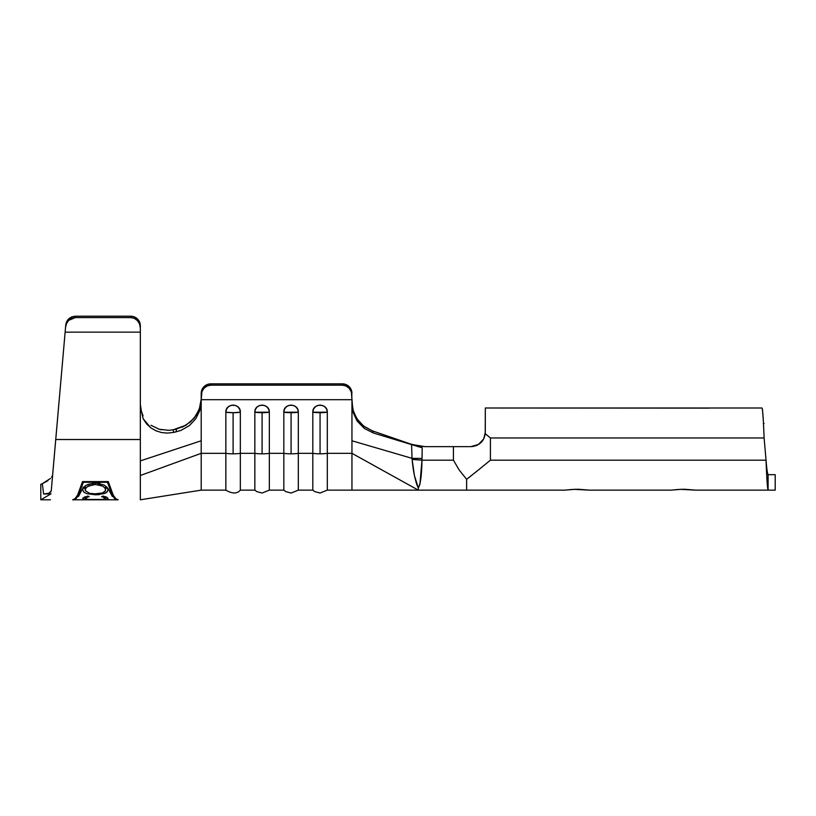 <?xml version="1.0" encoding="UTF-8"?>
<svg xmlns="http://www.w3.org/2000/svg" width="816" height="816" viewBox="0 0 816 816"><rect width="100%" height="100%" fill="white"/><g stroke="black" fill="none" stroke-linecap="round" stroke-linejoin="round"><path stroke-width="1.22" d="M210.875 383.846A9.659 9.517 180 0 0 201.205 393.363L201.205 395.648L201.94 391.639L204.041 388.243L207.172 385.968L210.875 385.172L210.875 383.846L207.172 384.571L210.875 383.846L342.292 383.846L342.292 385.172L342.292 383.846L210.875 383.846L210.875 385.172L342.292 385.172L345.984 385.968L349.126 388.243L351.217 391.639L351.951 395.648L351.217 391.639L349.126 388.243L345.984 385.968L342.292 385.172L210.875 385.172L207.172 385.968L204.041 388.243L201.94 391.639L201.205 399.687L351.951 399.687L351.217 389.722L353.002 412.213L357.122 421.025L364.313 428.441L373.432 433.01L372.422 430.868L363.467 425.972L356.551 418.322L352.757 409.408L351.951 402.696L353.44 411.805L357.724 420.036L364.242 426.564L372.422 430.868L363.467 425.972L356.551 418.322L352.757 409.408L351.951 402.696L353.44 411.805L357.724 420.036L364.242 426.564L372.422 430.868L410.897 444.108L372.422 430.868L373.432 433.01L411.611 444.618L412.019 458.347L422.025 458.429L412.019 458.327L411.611 444.618L373.432 433.01L364.313 428.441L357.122 421.025L353.002 412.213L351.951 404.532L351.951 490.141L351.951 453.329L327.308 453.329A10.506 1.805 180 0 1 320.066 453.829A10.506 1.805 180 0 1 312.814 453.329L312.814 490.141L312.814 453.329L298.319 453.329A10.506 1.805 180 0 1 291.077 453.829A10.506 1.805 180 0 1 283.825 453.329L283.825 490.141L283.825 453.329L269.331 453.329A10.506 1.805 180 0 1 262.089 453.829A10.506 1.805 180 0 1 254.837 453.329L254.837 490.141L254.837 453.329L240.343 453.329L240.343 412.202C240.791 402.992 225.4 402.992 225.848 412.202L225.848 453.329A10.506 1.805 0 0 0 233.101 453.829L233.101 412.702A10.506 1.805 180 0 1 225.848 412.202L226.399 409.469L227.97 407.153L230.326 405.603L233.101 405.062L235.875 405.603L238.221 407.153L239.792 409.469L240.343 412.202L240.343 453.329L254.837 453.329A10.506 1.805 0 0 0 262.089 453.829L262.089 412.702A10.506 1.805 180 0 1 254.837 412.202L254.837 453.329L254.837 412.202L255.388 409.469L256.958 407.153L259.315 405.603L262.089 405.062L264.863 405.603L267.209 407.153L268.78 409.469L269.331 412.202L269.331 453.329L283.825 453.329A10.506 1.805 0 0 0 291.077 453.829L291.077 412.702A10.506 1.805 180 0 1 283.825 412.202L283.825 453.329L283.825 412.202L284.376 409.469L285.947 407.153L288.303 405.603L291.077 405.062L293.852 405.603L296.198 407.153L297.769 409.469L298.319 412.202L298.319 453.329L312.814 453.329A10.506 1.805 0 0 0 320.066 453.829L320.066 412.702A10.506 1.805 180 0 1 312.814 412.202L312.814 453.329L312.814 412.202L313.375 409.469L314.945 407.153L317.291 405.603L320.066 405.062L322.84 405.603L325.186 407.153L326.757 409.469L327.308 412.202L327.308 453.329L351.951 453.329L351.951 399.687L201.205 399.687L201.205 453.329L225.848 453.329L225.848 412.202L233.101 412.702L233.101 453.829A10.506 1.805 180 0 1 225.848 453.329L201.205 453.329L201.205 490.141L201.205 453.329L140.332 475.504L140.332 439.518L55.733 439.518L51.816 484.337M73.726 499.8L76.031 498.658L78.479 495.281L83.324 482.276L107.477 482.276L107.477 481.624L83.324 481.624L81.58 484.898L83.324 481.624L107.477 481.624L112.322 495.281L114.77 498.658L117.147 499.8C116.076 500.218 114.475 498.709 112.322 495.281L107.477 482.276L83.324 482.276L78.479 495.281C76.327 498.709 74.725 500.218 73.654 499.8L117.076 499.8M83.324 499.8L85.802 499.8L83.324 499.8M85.18 498.474L85.18 496.75L85.18 498.474L88.24 499.474L102.622 499.463L104.887 499.086L105.56 498.229L101.592 496.597L103.03 496.067L106.804 497.24L108.1 498.464L105.733 499.494L86.445 499.606L83.63 499.219L82.793 498.148L87.751 496.067L89.209 496.597L85.425 498.015L85.262 498.709L86.465 499.219M96.594 483.103L104.193 485.102L107.09 487.305L108.1 489.794L107.12 491.997L104.254 493.588L95.503 494.812L86.7 493.649L83.773 492.079L82.702 489.886L83.66 487.376L86.516 485.143L94.177 483.103M82.702 489.886L83.365 487.795L85.435 485.795L88.189 484.347L95.421 483.072M44.36 494.017L43.625 494.006L44.36 494.017M50.99 493.833C50.296 501.677 50.296 501.677 50.99 493.833L43.625 494.006L50.99 493.833C50.296 501.677 50.296 501.677 50.99 493.833C50.296 501.677 50.296 501.677 50.99 493.833L40.8 499.8L40.8 484.337L42.32 483.674L40.8 484.337L40.8 499.8L50.99 493.833M139.597 322.065L140.332 325.706L139.597 322.065L137.496 318.985L134.365 316.924L130.672 316.2L75.398 316.2C69.941 316.69 66.728 319.586 65.77 324.89L66.718 321.514L65.77 324.89L51.245 490.916L48.95 493.241L45.094 493.996M118.126 499.8L118.136 499.8C117.055 500.249 115.423 498.688 113.21 495.098L115.709 498.617L118.065 499.8M108.283 481.603L113.21 495.098L108.283 481.603L82.518 481.603L108.283 481.603M72.675 499.8L75.092 498.617L77.591 495.098L82.518 481.603L77.591 495.098C75.378 498.688 73.746 500.249 72.675 499.8L72.736 499.8M564.55 490.141L418.312 490.141L564.55 490.141L576.035 489.253M472.566 474.677L467.956 478.288M421.189 474.677L421.087 476.116M466.619 479.308L466.619 490.141L466.619 479.308L478.309 470.077L466.619 479.308L459.184 470.006L466.619 479.308M762.042 408L485.306 408L485.224 433.704L490.416 437.957L764.102 437.957C763.409 419.781 762.725 409.795 762.042 408L755.871 408L762.042 408C762.725 409.795 763.409 419.781 764.102 437.957L766.04 460.183C766.724 468.812 767.417 473.637 768.101 474.677L768.101 490.141C767.417 488.356 766.724 478.38 766.04 460.183L764.102 437.957L490.416 437.957L490.416 460.183L766.04 460.183C766.724 468.812 767.417 473.637 768.101 474.677L775.2 474.677L775.2 490.141L768.101 490.141L768.101 474.677C767.417 473.637 766.724 468.812 766.04 460.183C766.724 468.812 767.417 473.637 768.101 474.677L775.2 474.677L775.2 490.141L695.956 490.141L768.101 490.141C767.417 488.356 766.724 478.38 766.04 460.183L490.416 460.183L478.309 470.077L490.416 460.183L490.416 437.957L485.224 433.704L483.643 438.886L480.308 443.108L475.769 445.781L470.812 446.648L453.431 446.648L453.431 460.183L459.184 470.006L453.431 460.183L453.431 446.648L424.83 446.648L411.203 444.332L418.302 446.648M680.156 489.335L695.63 490.13M670.844 490.141L589.662 490.141L670.844 490.141L682.329 489.253M573.862 489.335L589.336 490.13M678.616 489.437L674.363 489.845M693.039 489.916L684.471 489.253M572.322 489.437L568.069 489.845M586.745 489.916L578.177 489.253M201.205 395.648L201.205 401.707L199.787 410.642L195.758 418.771L189.373 425.605L180.866 430.46L173.41 432.429L167.443 433.102L161.527 432.551L155.938 430.787L150.838 427.839L146.513 423.8L143.177 418.751L140.332 406.643L140.332 499.8L201.205 490.141L225.848 490.141L225.848 453.329L225.848 490.141C232.274 493.904 237.109 493.904 240.343 490.141L240.343 453.329L240.343 490.141L254.837 490.141L256.836 491.63L262.089 493.037L269.331 490.141L269.331 453.329L269.331 490.141L283.825 490.141L285.824 491.63L291.077 493.037L298.319 490.141L298.319 453.329L298.319 490.141L312.814 490.141L314.813 491.63L320.066 493.037L327.308 490.141L327.308 453.329L327.308 490.141L418.312 490.141L418.312 488.019C415.293 481.246 413.233 471.709 412.121 459.418L411.968 458.327L351.951 440.773L411.998 458.337L412.121 459.418L421.984 460.183A19.329 1.04 2.1 0 0 412.121 459.418L414.293 474.677M351.217 389.722L349.126 386.631L345.984 384.571L349.126 386.631L351.217 389.722M207.172 384.571L204.041 386.631L201.94 389.722L204.041 386.631L207.172 384.571M473.892 446.321L470.812 446.648L473.912 446.321L470.842 446.648L478.462 444.475M483.643 438.896L483.643 438.896A14.494 14.494 0 0 1 480.308 443.108A14.494 14.494 0 0 0 483.643 438.906L482.633 440.538M483.868 438.447L485.224 433.704C484.449 438.049 482.817 441.181 480.308 443.108L476.279 445.577M478.451 444.475L483.551 439.079M416.741 484.429L418.312 488.019L419.924 484.327L421.984 460.183L453.431 460.183L421.984 460.183L422.025 458.429L421.984 460.183C421.729 474.983 420.505 484.255 418.312 488.019L418.312 490.141L351.951 453.329L418.312 490.141M418.343 446.668L411.611 444.618L422.188 447.78L422.025 458.663L422.188 447.78M411.203 444.332L419.424 446.199L425.656 446.648L417.986 446.077L410.897 444.108L419.424 446.199L425.656 446.648M416.099 482.46L416.354 483.266M484.092 437.968A14.494 14.494 0 0 1 483.653 438.875A14.494 14.494 0 0 0 484.092 437.957L485.306 432.154L485.306 408.051M480.757 442.711L482.644 440.538M485.306 408L709.492 408.122M763.215 419.322L762.501 409.877M762.46 409.55L762.368 408.938M480.287 443.119A14.494 14.494 0 0 1 476.962 445.281L470.832 446.648L424.83 446.648M419.924 484.347L418.312 488.019L414.518 475.871M201.205 393.363L201.94 389.722M351.951 393.363A9.659 9.517 180 0 0 342.292 383.846L345.984 384.571M327.308 412.202A10.506 1.805 180 0 1 320.066 412.702L320.066 453.829A10.506 1.805 0 0 0 327.308 453.329L327.308 412.202C327.757 402.992 312.365 402.992 312.814 412.202L327.308 412.202M298.319 412.202A10.506 1.805 180 0 1 291.077 412.702L291.077 453.829A10.506 1.805 0 0 0 298.319 453.329L298.319 412.202C298.768 402.992 283.376 402.992 283.825 412.202L298.319 412.202M269.331 412.202A10.506 1.805 180 0 1 262.089 412.702L262.089 453.829A10.506 1.805 0 0 0 269.331 453.329L269.331 412.202C269.78 402.992 254.388 402.992 254.837 412.202L269.331 412.202M240.343 453.329A10.506 1.805 180 0 1 233.101 453.829A10.506 1.805 0 0 0 240.343 453.329M240.343 412.202A10.506 1.805 180 0 1 233.101 412.702L240.343 412.202M173.298 429.746L173.41 432.429L176.307 431.807L176.256 429.124L173.349 429.736L186.191 425.126L194.422 417.863L199.522 408.724L201.205 399.218M151.031 425.279L159.242 429.277L169.075 430.328L173.349 429.736L173.41 432.429L167.443 433.102L161.527 432.551L155.938 430.787L150.838 427.839L143.177 418.751L140.332 406.643L140.332 439.518L55.733 439.518L65.566 327.185L66.555 323.452L68.717 320.351L71.757 318.301L75.276 317.587L75.398 316.2L71.89 316.843L68.86 318.699L66.718 321.514M176.307 431.807L176.256 429.124L185.732 425.411L193.749 418.669L199.237 409.499L201.205 399.004L200.175 406.654L196.534 414.895L190.495 421.954L182.294 427.176M140.332 475.504L201.205 453.329L201.205 440.773L140.332 460.887L201.205 440.773L201.205 401.707L199.787 410.642L195.758 418.771L189.373 425.605L180.866 430.46M141.372 411.427L140.332 404.165M140.332 325.706L140.332 406.643L140.332 332.143L65.127 332.143L140.332 332.143L140.332 325.706A9.659 9.506 180 0 0 130.672 316.2L130.672 317.587L75.276 317.587L130.672 317.587L134.365 318.383L137.496 320.657L139.597 324.074L140.332 328.093L139.597 324.074L137.496 320.657L134.365 318.383L130.672 317.587L130.672 316.2L75.398 316.2L75.276 317.587L68.717 320.351L66.555 323.452L65.566 327.185L65.77 324.89M53.754 462.152L54.509 453.635L53.754 462.172M52.255 479.288L52.53 476.228L52.255 479.288M161.486 429.828L158.488 429.043M143.045 415.772L141.158 410.642M51.561 477.146L52.306 475.891M48.95 493.241L43.625 494.006L42.32 483.674L47.909 480.706M50.5 478.451L42.32 483.674L43.625 494.006M51.245 490.916L50.592 492.221M683.4 489.243L695.956 490.141M577.106 489.243L589.662 490.141M107.477 481.624L109.222 484.898L107.477 481.624M82.702 498.464L85.282 496.72M101.949 499.708L90.719 499.749M84.323 497.087L85.18 497.515L84.323 497.087M106.661 497.179L108.1 498.464L107.253 499.208M105.356 499.535L103.877 499.321M105.621 497.556L106.519 497.117M101.592 496.597L103.03 496.067M90.423 499.596L102.622 499.463L105.621 498.443L105.621 496.76L105.621 498.443L104.56 497.495M104.887 499.086L105.621 498.443M88.24 499.474L89.077 499.535M87.751 496.067L89.209 496.597L86.21 497.515M104.978 497.811L105.723 497.515M99.552 494.598L95.503 494.812L95.503 493.996L95.503 494.812L86.7 493.649M83.487 487.621L85.18 488.621M108.1 489.794L106.539 492.476M105.876 492.884L104.254 493.588M105.621 488.611L107.324 487.611M95.39 483.072L95.39 484.49L95.39 483.072L100.031 483.562M93.993 493.955L102.51 492.956L104.825 491.63L105.621 489.835L104.815 487.846L102.551 486.071L95.39 484.49L88.281 486.091L86.027 487.856L85.18 489.835L85.19 485.969M85.252 485.775L85.241 490.345M93.452 484.582L87.241 486.744L85.394 488.835L85.394 490.773L89.607 493.354L96.941 493.955M102.51 492.956L105.427 490.773L105.621 486.163L105.621 489.835L104.815 487.846L102.551 486.071L97.716 484.633M82.967 487.04L83.803 487.866M105.723 488.57L107.11 487.784M108.1 488.478L112.343 496.495M78.458 496.495L82.702 488.478M483.735 438.722L484.031 438.09M470.812 446.648L476.809 445.352M477.085 445.23L480.298 443.119A14.494 14.494 0 0 1 476.983 445.271M763.439 423.463L764.102 423.463M50.459 499.8L40.8 499.8"/></g></svg>
